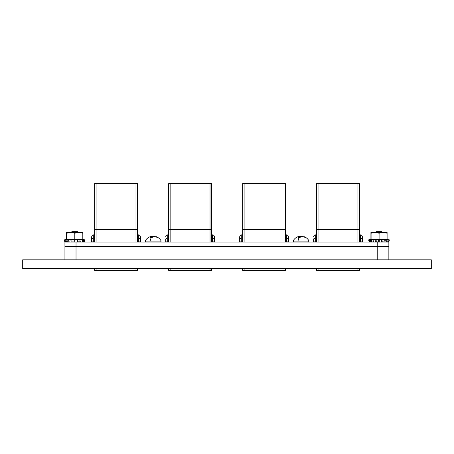 <?xml version="1.0" encoding="UTF-8"?>
<svg xmlns="http://www.w3.org/2000/svg" width="454" height="454" viewBox="0 0 454 454"><rect width="100%" height="100%" fill="white"/><g stroke="black" fill="none" stroke-linecap="round" stroke-linejoin="round"><path stroke-width="0.68" d="M388.857 259.819L388.857 246.505L64.933 246.505L64.933 242.073L64.286 239.888L65.416 239.581M64.933 259.819L64.933 246.505L76.028 246.505L76.028 242.073L64.933 242.073M377.762 259.819L377.762 242.073L388.857 242.073L388.857 246.505L76.028 246.505L76.028 259.819M377.762 242.073L76.028 242.073M308.482 242.073L309.089 241.085L293.04 241.085C294.141 238.98 295.809 237.504 298.062 236.67L298.902 236.466L299.09 237.516L298.902 236.466M303.193 236.67L305.718 237.516L301.961 236.466L300.747 236.784L300.043 237.516L298.494 237.516L298.959 236.784M298.516 236.784L300.173 236.466L301.382 236.784M309.089 241.085C307.994 238.98 306.319 237.504 304.072 236.67L304.328 237.102M300.173 236.466L300.23 237.294M160.614 242.073L161.221 241.085L145.172 241.085C146.267 238.98 147.942 237.504 150.195 236.67L151.034 236.466L151.222 237.516L151.034 236.466M155.325 236.67L157.85 237.516L154.093 236.466L152.879 236.784L152.175 237.516L150.626 237.516L151.091 236.784M150.649 236.784L152.3 236.466L153.514 236.784M161.221 241.085C160.126 238.98 158.452 237.504 156.199 236.67L156.46 237.102M152.3 236.466L152.362 237.294M431.3 268.694L22.7 268.694L22.7 259.819L431.3 259.819L431.3 268.694M357.939 268.694L357.939 270.385L359.398 270.385L359.398 268.694M359.398 242.073L359.398 183.615L316.597 183.615L316.597 242.073M316.597 268.694L316.597 270.385L357.939 270.385M357.939 229.344L317.437 229.344L317.437 229.713L358.558 229.713L358.558 229.344L357.939 229.344L357.939 183.615M316.597 229.276L317.335 229.338L317.335 229.707L316.597 229.65M359.398 229.65L358.654 229.707L358.654 229.338L359.398 229.276M358.654 229.707L358.654 229.338M317.335 229.707L317.335 229.338M315.678 241.851L313.635 241.851L313.635 239.258C313.691 238.566 314.372 238.163 315.678 238.066L315.678 241.851L316.597 241.851M316.597 234.86L315.678 234.86L315.678 238.066L316.597 238.066M313.635 239.258L313.635 241.851M362.354 241.851L362.354 239.258L362.354 241.851L360.317 241.851L360.317 238.066L359.398 238.066M360.317 241.851L359.398 241.851M360.317 234.86C361.554 234.985 362.235 235.66 362.354 236.897L362.354 239.258C362.303 238.566 361.622 238.163 360.317 238.066L360.317 234.86L359.398 234.86M284.005 268.694L284.005 270.385L285.458 270.385L285.458 268.694M285.458 242.073L285.458 183.615L242.657 183.615L242.657 242.073M242.657 268.694L242.657 270.385L284.005 270.385M284.005 229.344L243.497 229.344L243.497 229.713L284.618 229.713L284.618 229.344L284.005 229.344L284.005 183.615M242.657 229.276L243.401 229.338L243.401 229.707L242.657 229.65M285.458 229.65L284.72 229.707L284.72 229.338L285.458 229.276M284.72 229.707L284.72 229.338M243.401 229.707L243.401 229.338M241.738 241.851L239.701 241.851L239.701 239.258C239.752 238.566 240.433 238.163 241.738 238.066L241.738 241.851L242.657 241.851M242.657 234.86L241.738 234.86L241.738 238.066L242.657 238.066M239.701 241.851L239.701 236.897C239.82 235.66 240.501 234.985 241.738 234.86M288.415 241.851L288.415 239.258L288.415 241.851L286.378 241.851L286.378 238.066L285.458 238.066M286.378 241.851L285.458 241.851M286.378 234.86C287.615 234.985 288.296 235.66 288.415 236.897L288.415 239.258C288.364 238.566 287.683 238.163 286.378 238.066L286.378 234.86L285.458 234.86M210.032 268.694L210.032 270.385L211.485 270.385L211.485 268.694M211.485 242.073L211.485 183.615L168.684 183.615L168.684 242.073M168.684 268.694L168.684 270.385L210.032 270.385M210.032 229.344L169.524 229.344L169.524 229.713L210.645 229.713L210.645 229.344L210.032 229.344L210.032 183.615M168.684 229.276L169.427 229.338L169.427 229.707L168.684 229.65M211.485 229.65L210.747 229.707L210.747 229.338L211.485 229.276M210.747 229.707L210.747 229.338M169.427 229.707L169.427 229.338M167.764 241.851L165.727 241.851L165.727 239.258C165.778 238.566 166.459 238.163 167.764 238.066L167.764 241.851L168.684 241.851M168.684 234.86L167.764 234.86L167.764 238.066L168.684 238.066M165.727 239.258L165.727 241.851M214.441 241.851L214.441 239.258L214.441 241.851L212.404 241.851L212.404 238.066L211.485 238.066M212.404 241.851L211.485 241.851M212.404 234.86C213.641 234.985 214.322 235.66 214.441 236.897L214.441 239.258C214.39 238.566 213.709 238.163 212.404 238.066L212.404 234.86L211.485 234.86M135.984 268.694L135.984 270.385L137.437 270.385L137.437 268.694M137.437 242.073L137.437 183.615L94.636 183.615L94.636 229.276L95.374 229.338L95.374 229.707L94.636 229.65L94.636 242.073M94.636 268.694L94.636 270.385L135.984 270.385M94.636 208.783L94.636 229.65M135.984 229.344L95.476 229.344L95.476 229.713L136.597 229.713L136.597 229.344L135.984 229.344L135.984 183.615M137.437 229.65L136.699 229.707L136.699 229.338L137.437 229.276M136.699 229.707L136.699 229.338M95.374 229.707L95.374 229.338M93.717 241.851L91.68 241.851L91.68 239.258C91.731 238.566 92.412 238.163 93.717 238.066L93.717 241.851L94.636 241.851M94.636 234.86L93.717 234.86L93.717 238.066L94.636 238.066M91.68 241.851L91.68 236.897C91.799 235.66 92.48 234.985 93.717 234.86M140.394 241.851L140.394 239.258L140.394 241.851L138.357 241.851L138.357 238.066L137.437 238.066M138.357 241.851L137.437 241.851M140.394 239.258L140.394 236.897L140.394 239.258C140.343 238.566 139.662 238.163 138.357 238.066L138.357 234.86L137.437 234.86M375.424 232.459L376.167 231.716L381.848 231.716L382.183 232.096L380.736 232.459M377.297 232.459L379.096 232.357C382.626 232.204 383.057 232.034 380.39 231.852M71.096 232.459L71.84 231.716L77.56 231.716L77.906 232.062M77.901 232.062L76.448 232.459M73.009 232.459L74.802 232.357C78.338 232.204 78.769 232.034 76.102 231.852M374.567 232.459L379.096 233.18L379.096 239.451L371.31 239.701L371.656 241.937L370.822 242.073L370.288 239.894L371.31 239.701M371.656 241.937L373.222 241.937M373.5 242.073L373.04 239.701L376.122 239.701L376.304 241.937L378.54 241.937L378.591 239.701L378.165 239.451L379.345 239.894L382.069 239.701L382.018 241.937L381.451 242.073L381.525 239.894M370.918 239.451L370.918 232.459L383.619 232.459M379.096 233.18L383.097 232.459L387.103 232.459L387.103 239.451L389.401 239.894L388.823 242.073L389.401 239.894L388.999 239.894L388.42 242.073L387.699 241.937L388.074 239.701L387.024 239.451M369.766 242.073L369.301 239.882M369.845 241.937L369.369 242.073L369.845 241.937L369.369 242.073L368.784 239.888L369.488 239.791M369.874 242.073L370.146 241.937L369.874 242.073L369.346 239.894L370.288 239.894M376.304 241.937L375.441 242.073L375.157 239.894M379.345 239.894L379.266 242.073L378.54 241.937M382.018 241.738L384.073 241.937L384.334 239.701L383.426 239.451L387.103 239.451M384.334 239.701L385.372 239.894L384.964 242.073L384.073 241.937M386.564 242.073L386.876 239.701L385.372 239.894M386.615 241.937L387.699 241.937M388.34 241.937L388.823 242.073M386.53 241.937L387.364 242.073M384.686 242.073L384.969 241.937M369.8 239.701L369.471 239.701M370.589 239.451L372.354 239.451M376.865 239.451L376.122 239.701M382.018 241.761L382.069 239.701M379.096 239.451L383.426 239.451M386.394 239.451L386.876 239.701M388.074 239.701L388.999 239.894M371.088 232.459L371.088 239.451M371.088 233.18L375.089 232.459M383.097 232.459L387.103 233.18M368.614 239.888L369.193 242.073L369.675 241.937L369.193 242.073L368.614 239.888L369.743 239.581M386.36 241.937L387.194 242.073M369.919 239.581L370.243 239.451M70.279 232.459L74.802 233.18L74.802 239.451L67.022 239.701L67.368 241.937L66.534 242.073L66 239.894L67.022 239.701M67.368 241.937L68.929 241.937M69.212 242.073L68.747 239.701L71.834 239.701L72.016 241.937L74.246 241.937L74.297 239.701L73.877 239.451L75.058 239.894L77.776 239.701L77.73 241.937L77.163 242.073L77.237 239.894M66.59 239.451L66.59 232.459L79.331 232.459M74.802 233.18L78.809 232.459L82.81 232.459L82.81 239.451L85.114 239.888L84.535 242.073L85.108 239.894L84.711 239.894L84.132 242.073L83.411 241.937L83.786 239.701L82.736 239.451M65.478 242.073L65.013 239.882M65.558 241.937L65.075 242.073L65.558 241.937L65.075 242.073L64.496 239.894L65.2 239.791M65.586 242.073L65.853 241.937L65.586 242.073L65.053 239.894L66 239.894M72.016 241.937L71.153 242.073L70.864 239.894M75.058 239.894L74.972 242.073L74.246 241.937M77.73 241.738L79.779 241.937L80.046 239.701L79.132 239.451L82.81 239.451M80.046 239.701L81.084 239.894L80.676 242.073L79.779 241.937M82.276 242.073L82.588 239.701L81.084 239.894M82.327 241.937L83.411 241.937M84.052 241.937L84.535 242.073M82.242 241.937L83.076 242.073M80.398 242.073L80.681 241.937M65.512 239.701L65.166 239.706M66.301 239.451L68.06 239.451M72.572 239.451L71.834 239.701M77.73 241.761L77.776 239.701M74.802 239.451L79.132 239.451M82.106 239.451L82.588 239.701M83.786 239.701L84.711 239.894M66.795 232.459L66.795 239.451M66.795 233.18L70.801 232.459M78.809 232.459L82.81 233.18M65.348 241.937L64.865 242.073L65.348 241.937M82.032 241.937L82.866 242.073M65.915 239.451L65.626 239.581M297.994 241.085A8.995 3.445 -90 0 1 299.243 237.516M150.121 241.085A8.995 3.445 -90 0 1 151.375 237.516M422.055 268.694L422.055 259.819M31.945 268.694L31.945 259.819M318.05 229.344L318.05 183.615M357.939 229.713L357.939 242.073M318.05 229.713L318.05 242.073M318.05 268.694L318.05 270.385M244.116 229.344L244.116 183.615M284.005 229.713L284.005 242.073M244.116 229.713L244.116 242.073M244.116 268.694L244.116 270.385M170.142 229.344L170.142 183.615M210.032 229.713L210.032 242.073M170.142 229.713L170.142 242.073M170.142 268.694L170.142 270.385M96.095 229.344L96.095 183.615M135.984 229.713L135.984 242.073M96.095 229.713L96.095 242.073M96.095 268.694L96.095 270.385M293.04 241.085L293.647 242.073M145.172 241.085L145.779 242.073M315.678 234.86C314.435 234.985 313.759 235.66 313.635 236.897M167.764 234.86C166.527 234.985 165.846 235.66 165.727 236.897M138.357 234.86C139.594 234.985 140.275 235.66 140.394 236.897M376.338 231.716L375.594 232.459M72.05 231.716L71.306 232.459M387.149 239.848L386.74 242.027M373.177 241.993L372.899 239.814M368.784 239.888L369.363 242.073M82.855 239.848L82.452 242.027M68.889 241.993L68.611 239.814M64.496 239.888L65.075 242.073M64.286 239.888L64.865 242.073"/></g></svg>
